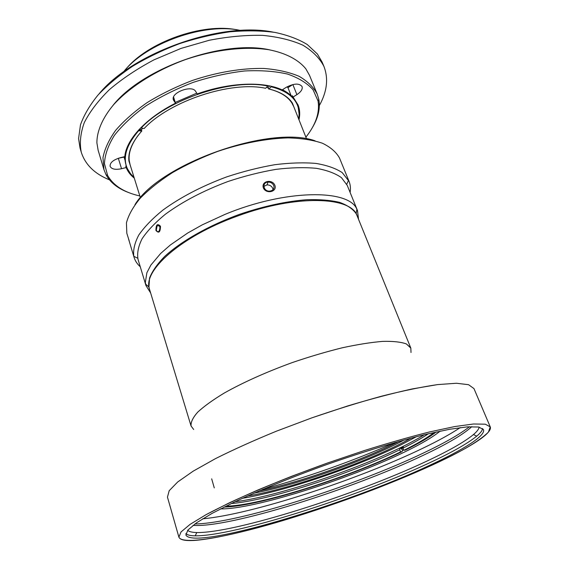 <?xml version="1.0" encoding="UTF-8"?>
<svg xmlns="http://www.w3.org/2000/svg" width="569" height="569" viewBox="0 0 569 569"><rect width="100%" height="100%" fill="white"/><g stroke="black" fill="none" stroke-linecap="round" stroke-linejoin="round"><path stroke-width="0.85" d="M287.096 86.815L287.942 87.654L291.136 95.677M175.181 102.285L173.581 97.057M319.358 105.528C327.083 91.609 328.598 78.558 323.917 66.374C319.643 58.173 312.658 51.125 302.978 45.228C291.776 40.179 278.326 36.893 262.622 35.363C245.872 34.979 228.069 36.622 209.214 40.278L181.027 48.408L154.007 59.83C137.051 68.849 122.186 78.778 109.412 89.618C98.167 100.685 89.781 111.709 84.255 122.676C80.435 133.359 79.447 143.232 81.289 152.293C85.314 164.704 94.71 173.894 109.476 179.854M112.818 105.614C142.058 68.095 223.702 39.183 270.04 49.937M287.942 87.654L292.857 84.539L296.897 94.639C301.058 91.858 302.786 89.162 302.068 86.566C299.202 83.06 293.931 83.316 286.257 87.32L282.167 89.909C263.746 81.175 229.577 82.313 197.223 93.913L195.7 91.46C192.109 84.447 170.259 92.79 173.431 99.945L175.501 103.209L175.344 102.2M118.26 158.303L124.049 157.101M99.091 93.828C132.797 52.59 221.135 21.309 273.284 32.149M323.917 66.374L322.146 62.156L317.388 54.012L307.303 44.553C298.526 39.183 287.758 35.143 275.005 32.426C261.249 30.591 246.228 30.385 229.94 31.8C213.211 34.19 196.355 38.166 179.363 43.713C162.67 50.093 147.065 57.611 132.563 66.281C119.013 75.428 107.47 85.044 97.939 95.13C89.731 105.265 83.906 115.187 80.471 124.881L78.579 138.58L80.009 147.904L81.289 152.293M134.974 204.641C159.612 163.865 270.332 124.654 315.134 140.842M129.213 240.9L126.83 233.297L126.432 222.877C128.445 215.174 133.011 206.995 140.123 198.346C148.68 189.591 159.412 181.042 172.322 172.699C186.255 164.69 201.326 157.613 217.522 151.468C242.138 143.139 266.797 138.445 288.092 137.89C301.534 138.246 312.971 140.024 322.403 143.224C330.497 147.143 336.194 152.058 339.494 157.99L349.032 181.312L342.197 172.599C335.717 168.332 326.99 165.28 316.015 163.431C303.867 162.385 290.176 162.805 274.941 164.683C259.115 167.414 242.984 171.504 226.547 176.945C201.696 186.219 180.451 197.287 162.826 210.153C152.421 218.617 144.412 226.896 138.808 235.004C134.675 242.828 133.004 249.933 133.807 256.32L134.099 257.423C135.194 260.965 137.25 264.073 140.258 266.74M350.113 192.429C350.774 188.46 350.412 184.754 349.032 181.312M128.594 239.144L134.099 257.423M356.806 215.118L356.123 213.652C352.865 208.944 347.353 205.189 339.586 202.386C330.568 200.238 319.678 199.349 306.904 199.712C286.157 201.312 263.774 206.156 239.755 214.257C208.595 225.573 180.899 241.37 164.398 256.733C157.087 264.315 152.136 271.434 149.569 278.092L148.943 287.018L149.334 288.59M358.52 219.278L357.51 210.672M156.34 230.089L157.094 225.744C159.974 225.296 160.629 227.109 159.05 231.192C157.912 232.124 157.008 231.761 156.34 230.089M273.781 185.615C274.5 188.716 273.156 190.551 269.749 191.113C263.355 191.725 261.612 182.372 267.999 182.073C270.752 182.066 272.679 183.246 273.781 185.615M263.838 186.412L267.01 184.889C269.749 184.882 271.669 186.056 272.764 188.417L273.035 189.69M138.516 130.159L138.687 130.685L141.695 131.126L141.539 129.519L139.398 129.206M141.539 129.519L142.67 128.288M266.584 87.306L267.978 87.619L268.468 88.864C279.777 91.652 287.573 96.339 291.84 102.932L293.775 106.673L306.584 138.928M269.72 85.947L267.978 87.619M140.415 197.777L130.073 164.647L129.22 160.515C128.395 152.748 131.46 144.249 138.423 135.017M298.611 118.843C299.507 114.042 299.138 109.533 297.487 105.322C293.945 96.51 285.169 90.329 271.171 86.78L270.951 86.218M291.84 102.932L292.381 103.103C288.099 96.474 280.268 91.765 268.895 88.963L271.171 86.78M292.381 103.103L295.496 110.998M282.423 89.753C289.82 93.48 294.699 98.309 297.061 104.248L297.487 105.322M268.895 88.963L268.468 88.864M138.687 130.685C127.314 143.836 123.196 155.586 126.332 165.935L125.991 164.825C124.746 160.828 124.647 156.475 125.685 151.759M126.332 165.935C127.705 170.238 130.251 173.979 133.978 177.144M131.46 169.085L128.907 160.991C127.954 151.895 132.221 141.937 141.695 131.126M175.231 102.42L196.767 93.174M267.65 85.542L267.857 86.075C231.832 78.109 167.791 99.219 141.14 128.061L140.984 127.563M267.857 86.075L265.581 88.273C230.95 80.77 169.832 100.926 144.156 128.509L141.14 128.061M141.709 131.069L138.537 130.216M123.509 71.9C146.034 43.109 204.89 22.269 240.516 30.47M125.756 69.318C147.72 42.078 202.927 22.525 237.145 29.873M138.921 129.725L141.852 130.906M175.501 103.209C145.614 118.274 126.083 139.882 124.796 156.61L120.023 157.791C113.146 159.91 109.845 162.762 110.109 166.34C111.574 169.185 115.386 169.975 121.538 168.716L126.204 167.549L125.749 166.084L126.339 165.935M129.355 192.82C118.302 188.851 110.528 182.827 106.047 174.761L103.971 169.711L98.131 150.237L96.879 142.783C96.886 131.183 102.434 118.096 113.523 104.796C129.561 87.114 155.529 70.542 185.039 59.738C214.769 49.56 245.381 46.096 268.973 49.752C285.958 53.109 298.505 59.788 305.809 68.792L309.529 75.378L317.246 94.184L318.818 99.419C320.411 108.508 318.156 118.075 312.068 128.117M103.971 169.711L102.961 157.777C104.596 149.057 108.814 139.917 115.621 130.358C123.907 120.749 134.44 111.481 147.215 102.555C161.055 94.063 176.113 86.701 192.379 80.464C217.145 72.149 242.138 68.01 263.874 68.458C277.622 69.56 289.386 72.192 299.166 76.353C307.601 81.267 313.626 87.206 317.246 94.184M139.853 195.964C124.149 192.443 113.402 185.608 107.619 175.458L104.454 163.673C104.845 154.853 108.146 145.451 114.348 135.45C122.243 125.329 132.733 115.5 145.82 105.962C160.166 96.872 175.913 89.02 193.069 82.413C210.558 76.751 227.742 72.939 244.606 70.976C260.78 70.158 275.119 71.196 287.622 74.091C298.739 77.953 307.217 83.188 313.071 89.795L318.028 100.948C319.927 112.477 315.873 124.547 305.887 137.165M291.613 96.14L292.295 95.713L298.085 105.037C299.87 109.611 300.169 114.533 298.981 119.789M297.786 104.326L299.088 113.772M292.879 97.164L296.897 94.639M134.277 178.111C130.507 175.138 127.812 171.618 126.204 167.549M130.415 173.502L125.749 166.084M224.172 507.043C257.444 506.695 348.285 477.846 402.119 451.63L402.525 449.923L401.287 448.827L403.008 447.981M401.287 448.827L401.01 448.123L403.236 447.028M402.39 450.499L403.634 449.894M220.552 508.885C252.899 509.632 349.629 479.02 405.42 451.608C421.387 443.848 432.945 437.02 440.093 431.138M202.678 518.821C251.683 514.404 357.368 479.923 422.682 448.329C438.151 440.89 450.669 433.983 460.243 427.611M194.911 523.957C237.522 523.487 354.366 486.182 424.353 452.583C444.787 442.86 459.837 434.239 469.51 426.714M193.033 525.365C229.044 528.117 351.969 489.447 423.834 455.029C447.241 443.941 463.244 434.474 471.857 426.629M187.678 530.315C189.136 531.695 192.166 532.435 196.753 532.541C234.89 533.224 355.177 494.902 426.33 461.374C448.621 450.968 464.332 442.028 473.479 434.552C476.978 431.579 478.863 429.097 479.134 427.106M185.85 533.615C187.322 535.031 190.451 535.77 195.245 535.834C234.243 536.14 356.158 497.185 428.571 463.273C451.267 452.753 467.313 443.713 476.722 436.153C480.407 433.087 482.377 430.541 482.633 428.521M429.424 465.428C462.96 449.951 485.962 435.69 483.472 429.602L478.735 427.027L467.426 426.85L449.496 429.303L425.392 434.467C397.567 441.373 363.513 451.708 328.206 464.041C293.014 476.666 260.047 490.073 234.079 502.214L212.095 513.373L196.618 522.747L187.934 530.009L185.878 534.981C193.368 550.721 346.094 504.603 429.424 465.428M433.187 464.624C468.443 448.386 492.882 433.315 490.25 426.878L485.314 424.19L473.515 423.997L454.802 426.544L429.602 431.928C409.879 436.9 388.115 443.109 364.309 450.563L327.801 462.896L291.677 476.281C268.483 485.471 247.664 494.34 229.207 502.896L206.227 514.568L190.089 524.362L181.042 531.937L178.894 537.136C182.116 545.237 225.118 537.506 276.69 522.42C328.683 507.157 388.627 485.101 433.187 464.624M473.97 388.599L468.572 384.694L456.445 383.257L437.568 384.601L412.397 388.897C392.788 393.2 371.244 398.876 347.766 405.917L311.855 417.852L276.442 431.174C253.76 440.484 233.439 449.631 215.495 458.621L193.232 471.132L177.713 481.964L169.192 490.706L167.457 497.135L178.894 537.136L181.042 531.937L190.089 524.362L206.227 514.568C220.431 507.036 237.742 498.807 258.162 489.895C280.019 480.777 303.234 471.779 327.801 462.896L364.309 450.563C388.115 443.109 409.879 436.9 429.602 431.928L454.802 426.544L473.515 423.997L485.314 424.19L490.25 426.878L488.422 432.113C483.892 436.636 476.452 441.935 466.103 448.016C443.415 460.627 410.263 475.371 373.776 489.489C309.771 514.035 236.732 535.778 199.321 539.988C187.016 541.311 180.209 540.358 178.894 537.136L167.457 497.135L169.192 490.706L177.713 481.964L193.232 471.132L215.495 458.621C233.439 449.631 253.76 440.484 276.442 431.174L311.855 417.852C336.115 409.502 359.48 402.247 381.941 396.095C403.236 390.747 421.778 386.92 437.568 384.601L456.445 383.257L468.572 384.694L473.97 388.599L490.25 426.878L473.97 388.599M262.978 489.276C308.071 476.978 352.005 461.416 394.786 442.604C352.005 461.416 308.071 476.978 262.978 489.276M410.612 347.645L406.33 343.925C400.953 341.969 393.094 341.123 382.738 341.386C371.052 342.346 357.531 344.487 342.175 347.815C326.08 351.806 309.444 356.72 292.281 362.567C266.157 372.105 243.511 382.247 224.342 392.994C212.984 399.865 204.115 406.245 197.749 412.12C192.919 417.582 190.693 422.198 191.077 425.961L190.921 425.441M259.293 490.855C300.283 482.37 361.45 460.712 398.641 441.508M398.89 441.437C361.628 460.712 300.14 482.484 259.051 490.955M254.044 493.131C296.677 485.151 366.002 460.606 404.154 439.972M410.989 438.123C372.041 460.442 291.883 488.828 247.565 495.997M242.472 498.302C284.436 491.438 356.258 467.085 400.989 444.844L416.401 436.708M235.054 501.751C275.04 496.886 353.954 470.727 401.821 447.006C410.598 442.689 418.101 438.599 424.339 434.723M434.126 432.433C427.504 437.661 417.397 443.628 403.805 450.335L405.363 450.043C419.026 443.315 429.275 437.298 436.124 431.992M428.365 433.756C421.892 438.173 413.421 442.974 402.966 448.159L403.805 450.335M226.007 506.133C257.935 506.133 347.652 477.718 400.562 451.921L402.119 451.63M400.562 451.921L399.73 449.752C349.942 474.098 267.601 500.763 231.313 503.537M402.966 448.159L403.314 446.701L400.078 448.294L399.73 449.752M401.01 448.123L400.078 448.294M193.673 429.474L191.056 425.968C190.672 422.205 192.898 417.589 197.72 412.127C204.093 406.245 212.962 399.872 224.328 392.994C243.496 382.247 266.15 372.105 292.274 362.567C309.444 356.713 326.08 351.791 342.182 347.808C357.545 344.48 371.066 342.332 382.752 341.379C393.108 341.108 400.974 341.962 406.351 343.918L410.839 348.136L411.01 352.51M410.839 348.136L357.147 215.886C351.564 196.554 296.449 194.299 238.283 215.765L236.839 216.291C180.387 236.612 142.136 271.392 149.555 289.393L191.056 425.968M357.531 210.665L347.254 185.409L341.471 177.677C335.369 173.353 326.99 170.231 316.321 168.317C304.458 167.201 291.015 167.549 275.986 169.363C260.36 172.037 244.407 176.063 228.141 181.447C203.524 190.636 182.571 201.59 165.28 214.314C155.117 222.671 147.385 230.822 142.086 238.767C138.26 246.413 136.923 253.319 138.061 259.485L145.97 285.581L145.344 282.366L146.887 272.722L150.892 265.054L160.657 253.468L170.416 244.94L187.734 232.998L202.201 224.876L224.791 214.477C285.311 189.171 349.067 188.951 356.891 209.278L357.531 210.665L358.534 219.314M150.629 292.935L145.97 285.581M155.942 230.452C155.949 224.52 157.464 223.133 160.486 226.291C160.344 232.244 158.829 233.631 155.942 230.452M263.333 187.813C261.05 181.049 272.338 178.723 274.898 185.394C277.309 191.973 265.958 194.378 263.333 187.813M149.434 288.981L148.922 287.025L149.54 278.092C152.115 271.441 157.065 264.315 164.384 256.726C180.885 241.37 208.588 225.566 239.755 214.25C263.774 206.149 286.164 201.298 306.911 199.705C319.686 199.335 330.589 200.224 339.608 202.372C347.375 205.181 352.887 208.937 356.144 213.645L356.976 215.487M118.395 158.495L121.538 168.716M173.246 98.999L173.865 100.813M214.285 487.91L211.675 478.835M123.964 156.816L125.102 160.479M346.72 184.235L348.569 180.273M137.734 258.241L133.807 256.32M145.593 284.095L148.914 286.996M267.017 184.889L267.985 182.123M157.129 225.744L159.37 225.886M129.22 160.515L128.907 160.991M318.028 100.948L318.818 99.419M107.619 175.458L106.047 174.761M196.753 532.541L195.245 535.834M473.479 434.552L476.722 436.153M356.144 213.645L356.891 209.278"/></g></svg>
